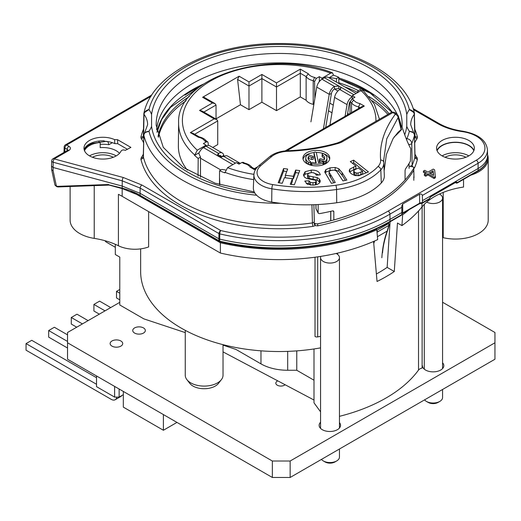 <?xml version="1.0" encoding="UTF-8"?>
<svg xmlns="http://www.w3.org/2000/svg" width="521" height="521" viewBox="0 0 521 521"><rect width="100%" height="100%" fill="white"/><g stroke="black" fill="none" stroke-linecap="round" stroke-linejoin="round"><path stroke-width="0.78" d="M185.255 332.606L143.816 318.852L119.778 304.974L119.778 257.094L115.323 254.522L115.323 244.323M313.994 400.024L223.034 351.896M287.69 351.375L287.69 370.262L296.768 370.262L313.994 380.206L313.994 402.824L320.565 411.824M421.919 368.113A6.298 3.634 0 0 0 418.519 370.066A151.11 87.241 180 0 1 339.451 416.331M320.565 347.872A138.521 79.974 180 0 1 140.644 271.558L140.644 248.875M223.034 344.668L223.034 375.192A18.886 10.908 180 0 1 221.386 379.64A18.886 10.908 180 0 1 190.79 382.902A18.886 10.908 180 0 1 186.902 379.64A18.886 10.908 180 0 1 185.255 375.192L185.255 330.347M221.386 379.64L218.514 383.352A15.741 9.085 180 0 1 193.017 386.068A15.741 9.085 180 0 1 189.774 383.352L186.902 379.64M315.016 257.224L315.016 336.468A2.442 1.407 0 0 0 317.699 336.898A156.378 90.283 0 0 0 320.565 336.299M198.045 176.105L198.182 158.43A100.553 58.052 180 0 1 194.554 155.382L197.296 150.198L206.055 145.144L203.385 143.601L206.368 141.875L204.623 140.865A10.075 5.816 0 0 0 198.325 137.231L190.341 132.621L214.164 118.873L199.556 110.439L212.47 102.982L202.604 97.29L239.113 76.209L248.979 81.908L261.887 74.451L276.495 82.885L300.311 69.13L308.289 73.741A10.075 5.816 0 0 0 314.593 77.375L316.338 78.384L319.321 76.665L321.998 78.202L330.757 73.148L332.515 72.849L333.499 75.161A100.553 58.052 180 0 1 338.774 77.258L336.455 78.599L336.455 82.097M338.774 77.258L338.819 83.464M198.182 158.43L200.5 157.088L200.5 177.29M219.875 184.76L219.504 177.12L219.504 184.642M315.016 225.437L315.016 223.366A2.442 1.407 0 0 0 317.699 223.796A156.378 90.283 0 0 0 413.654 168.452A2.67 1.543 0 0 0 413.804 167.938A2.67 1.543 0 0 0 412.964 166.818L409.063 166.212M158.351 137.251A121.784 70.309 180 0 1 186.082 100.781M344.7 86.857A121.784 70.309 180 0 1 357.823 92.438M372.241 100.781A121.784 70.309 180 0 1 387.865 114.412M187.345 170.12A100.794 58.189 180 0 1 178.377 145.756L178.618 123.112A100.546 58.052 180 0 0 194.554 154.841M214.164 118.873L216.677 119.472L217.726 120.924L217.726 144.577L212.724 147.463M239.113 76.209L237.583 79.439L240.461 104.747L216.033 118.853M240.461 104.747L248.979 109.671L248.979 86.017L261.887 78.567L261.887 102.214L248.979 109.671M313.811 104.688L313.199 104.337A12.595 7.268 0 0 1 306.12 100.247L300.311 96.893L276.495 110.647L261.887 102.214M331.988 112.803L328.517 110.797M256.273 168.433L254.32 169.559C254.32 168.433 254.32 168.433 254.32 169.559L250.034 167.085A10.075 5.816 0 0 0 243.737 163.451L241.985 162.441L239.002 164.161L236.332 162.617L227.566 167.677L224.825 172.861A100.553 58.052 180 0 1 219.556 170.764L219.504 177.12M358.389 92.152L357.823 90.934L360.141 89.592A100.553 58.052 180 0 1 361.274 90.498M379.464 119.263L374.391 104.2L363.209 90.582L361.033 90.621L352.268 95.682L354.944 97.225L351.955 98.951L353.7 99.96L351.532 102.819A12.595 7.268 0 0 0 358.611 106.909L359.991 107.697M204.623 140.865L206.166 140.904L207.638 141.758L206.368 141.875M208.218 145.45L208.185 142.923L207.638 141.758M316.338 78.384L314.586 81.491L314.847 98.56M319.321 76.665L319.38 80.293L320.109 80.716M319.139 81.836L319.38 80.293M358.611 108.492L358.611 106.909L360.004 103.594L364.29 106.069L361.769 106.675L285.156 150.908M351.955 98.951L350.145 102.018L349.969 113.487M351.532 112.582L351.532 102.819L350.145 102.018M313.199 104.337L313.199 80.69L314.586 81.491M300.311 69.13L300.311 96.893M306.12 100.247L306.12 76.6A12.595 7.268 0 0 0 313.199 80.69L314.593 77.375M250.034 167.085L251.578 167.124L254.32 168.706L257.771 166.713M243.737 163.451L244.714 163.158M241.985 162.441L243.235 162.311L244.642 163.119M198.325 137.231L199.302 136.945M190.341 132.621L192.861 133.226L199.23 136.906M199.556 110.439L202.076 111.045L216.677 119.472M212.47 102.982L214.991 103.588L216.033 105.04L216.033 119.101M202.604 97.29L203.939 97.206L214.991 103.588M248.979 81.908L248.979 86.017L237.583 79.439M261.887 74.451L261.887 78.567L276.495 86.994L276.495 110.647M276.495 82.885L276.495 86.994L300.311 73.246L306.12 76.6L308.289 73.741M206.055 145.144L206.055 146.167L203.522 147.632A7.554 4.363 120 0 0 198.846 153.513M218.104 156.222L218.52 155.935L220.455 157.049M336.455 78.599L329.428 77.512L333.499 75.161M219.556 170.764L221.874 169.423L225.476 169.983M194.554 155.382L198.625 153.031L200.5 157.088M340.096 89.325L338.813 88.583L334.462 89L337.921 90.999M329.428 77.512L329.428 78.039M321.998 78.202L321.998 79.231L324.531 77.766A7.554 4.363 -60 0 1 328.308 77.395L356.13 93.454M352.268 95.682L352.268 98.769L352.268 96.711L339.803 89.514A7.554 4.363 120 0 0 334.58 97.401L329.923 125.06M357.823 90.934L357.823 92.478M348.862 114.125L347.618 113.402M333.277 105.125L329.813 103.119M375.771 229.142L376.807 229.735A157.407 90.875 0 0 1 220.383 242.76L130.276 190.738M469.473 175.544A32.738 18.906 0 0 0 488.21 158.456A32.738 18.906 0 0 0 487.558 154.704M401.834 214.372L402.629 214.828A157.407 90.875 0 0 0 409.245 209.624M84.506 150.732A18.886 10.908 0 0 1 89.501 145.6A18.886 10.908 180 0 1 100.188 142.52L100.188 147.658A18.886 10.908 180 0 1 119.517 153.317M437.106 150.758A18.886 10.908 0 0 1 450.352 142.819A18.886 10.908 0 0 1 468.822 145.6A18.886 10.908 180 0 1 473.823 150.738M442.101 155.89A18.886 10.908 180 0 1 442.114 155.883A18.886 10.908 0 0 0 463.013 158.176A18.886 10.908 0 0 0 474.338 147.775A18.886 10.908 0 0 0 468.815 140.468A18.886 10.908 0 0 0 448.555 138.026A18.886 10.908 0 0 0 436.585 147.775A18.886 10.908 0 0 0 442.101 155.89A18.886 10.908 0 0 1 468.822 155.883M465.878 157.277A15.109 8.727 0 0 0 445.051 157.277M148.641 211.624L148.641 246.928A25.477 14.705 180 0 1 118.417 245.749A62.963 36.353 0 0 0 94.229 238.384A32.738 18.906 180 0 1 70.12 220.149L70.12 186.505M443.215 192.405L443.215 237.693A25.184 14.542 0 0 0 442.563 237.556M488.21 158.456L488.21 220.149A32.738 18.906 180 0 1 443.221 237.68M287.69 370.262A37.779 21.81 180 0 1 260.975 363.873L235.98 349.441L223.034 345.143M296.768 370.262L296.768 350.88M313.994 380.206L313.994 348.959M118.417 245.749L118.417 194.34A62.963 36.353 0 0 1 118.554 194.405A62.963 36.353 180 0 1 122.168 196.332L220.383 253.043A157.407 90.875 0 0 0 320.812 256.378A157.407 90.875 0 0 0 336.11 253.46A157.407 90.875 0 0 0 377.673 239.621L376.807 229.735M376.396 273.987A141.035 81.426 0 0 0 387.142 267.384L394.293 271.513L397.458 223.027L401.938 225.613A157.407 90.875 0 0 0 421.951 206.987A62.963 36.353 180 0 1 426.706 202.096A9.443 5.451 180 0 0 436.904 203.086A9.443 5.451 180 0 0 442.563 198.091L442.563 368.601M442.563 198.091A9.443 5.451 180 0 0 439.796 194.235A9.443 5.451 180 0 0 439.437 194.04A62.963 36.353 180 0 1 462.427 187.228M115.323 247.299L106.33 242.102A9.443 5.451 -60 0 1 105.014 240.709M220.383 253.043L220.383 242.76M401.938 225.613L402.629 214.828M387.142 267.384L390.099 221.777M394.293 271.513A151.11 87.241 180 0 1 377.041 281.477L373.577 241.451M423.384 368.236A2.52 1.928 -33 0 1 424.029 368.796A2.52 1.928 -33 0 1 424.166 369.057M424.276 204.375L424.276 369.155M442.563 389.474L442.563 397.562A9.443 5.451 180 0 1 439.796 401.417A9.443 5.451 180 0 1 426.438 401.417L426.438 401.417A9.443 5.451 180 0 1 424.563 399.868M336.11 253.46A9.443 5.451 180 0 1 336.683 253.766A9.443 5.451 180 0 1 339.451 257.621A9.443 5.451 180 0 1 333.622 262.662A9.443 5.451 180 0 1 323.326 261.477A9.443 5.451 180 0 1 320.565 257.621A9.443 5.451 180 0 1 320.812 256.378M439.437 194.04A62.963 36.353 0 0 0 426.706 202.096M339.451 449.004L339.451 457.093A9.443 5.451 180 0 1 336.683 460.948A9.443 5.451 180 0 1 323.326 460.948L323.326 460.948A9.443 5.451 180 0 1 321.45 459.398M325.111 461.977L323.326 460.948L325.111 461.971A6.923 3.999 180 0 1 325.111 461.971A6.923 3.999 180 0 0 334.905 461.971L336.683 460.948M439.796 401.417L438.018 402.44A6.923 3.999 180 0 1 428.223 402.44L426.438 401.417L428.223 402.44M92.458 157.27A15.109 8.727 180 0 1 113.265 157.27M89.514 155.877A18.886 10.908 180 0 1 116.216 155.883M98.873 141.758L100.188 142.52M150.992 96.313L66.688 144.988L68.961 146.297A2.52 1.452 120 0 0 67.176 149.345L67.893 150.159M67.919 150.387L68.004 150.055L67.697 150.282A2.52 1.452 60 0 1 68.961 150.413L54.23 158.912A2.52 1.452 -120 0 0 52.973 158.788A2.52 2.52 0 0 0 51.716 160.878L51.527 166.075M430.366 173.571L433.081 172.002L433.465 175.362M414.898 153.89A41.752 24.103 0 0 0 417.074 157.661L417.432 159.205A139.582 80.586 180 0 1 414.605 167.645L413.804 168.648M413.791 169.97L413.654 168.452M315.309 225.619L314.437 224.414L314.124 222.089L312.418 222.923A2.52 0.501 -98.2 0 0 313.023 226.355L315.309 225.619L317.699 225.853A156.378 90.283 0 0 0 413.654 170.504M423.41 171.103L426.595 172.939L424.368 174.222L424.368 175.46L425.735 176.248L427.962 174.958L434.097 178.508L435.432 177.733L434.638 169.872L433.277 169.084L427.93 172.171L424.752 170.328L423.41 171.103L423.41 172.334L425.527 173.558M125.327 150.348C123.444 149.651 122.038 149.866 121.113 150.999A18.886 10.908 180 0 1 100.052 158.951A18.886 10.908 180 0 1 83.992 147.762A18.886 10.908 180 0 1 94.959 138.267A18.886 10.908 180 0 1 114.594 139.621L117.551 139.693L130.908 147.404L125.327 150.348M473.973 150.341A19.218 11.097 0 0 0 469.05 145.476A19.218 11.097 0 0 0 436.943 150.341M105.594 141.432L107.886 141.653L108.869 144.701A24.559 14.178 0 0 0 100.188 144.356M108.869 144.701L112.373 142.682M117.551 139.693L117.739 143.698L114.783 143.62A19.153 11.058 0 0 0 104.167 141.25L104.141 140.833A19.127 11.039 180 0 0 84.141 149.599M127.534 149.351L117.739 143.698M104.265 141.25L105.77 141.354M477.874 171.103A1.257 0.729 -120 0 0 478.135 170.543A32.068 18.515 180 0 0 487.526 157.681C487.409 162.773 484.191 167.248 477.874 171.103L457.347 182.949A1.257 0.729 -120 0 0 457.607 182.396L455.908 181.862L430.971 196.254L429.226 198.781A1.257 0.729 -120 0 1 428.965 199.335A1.257 1.257 0 0 0 429.565 198.508A1.257 0.534 -168 0 1 429.226 198.781L421.925 202.975L422.401 202.708L422.453 200.65L478.167 168.485A32.113 18.541 0 0 0 487.565 155.603A32.113 18.541 0 0 0 487.565 155.147L487.454 149.97C486.464 140.331 478.252 134.079 462.83 131.207C453.53 129.853 445.546 127.261 438.877 123.438L413.133 108.576M401.834 214.58L389.988 221.432L390.014 219.38L401.847 212.548L401.834 214.58L401.444 215.225L389.728 221.992A1.257 0.729 -120 0 0 389.988 221.432A156.736 90.491 180 0 1 219.732 241.177L140.116 195.368C135.89 192.744 129.924 190.328 122.207 188.133L122.246 180.846L140.156 188.088L218.944 233.577A2.52 1.426 0.7 0 0 219.771 233.89L219.706 239.126A156.775 90.517 0 0 0 390.014 219.38L389.942 214.151L401.821 207.293L401.789 206.01L402.713 203.991L419.626 194.222C421.144 193.714 422.043 194.125 422.316 195.46L422.453 200.65M457.347 182.949A1.257 1.257 0 0 1 456.083 182.949A1.257 0.729 -60 0 1 455.855 182.617A1.257 0.899 -13.6 0 0 457.607 182.396L478.135 170.543L478.089 163.262A32.002 18.476 0 0 0 487.454 149.97M143.275 157.095L143.842 135.095A2.52 1.459 1.3 0 0 143.868 135.31L143.392 156.977A137.062 79.133 180 0 0 312.418 222.923L311.936 204.766M280.611 203.314A136.6 78.866 0 0 1 143.868 135.31C144.2 132.868 145.893 131.513 148.947 131.259L144.649 132.731L147.599 124.766A44.734 25.829 180 0 0 144.043 114.353C144.363 111.846 145.997 110.244 148.954 109.553L143.959 112.868L143.868 113.585A2.52 1.446 1.3 0 0 143.842 113.767A2.52 1.446 1.3 0 0 144.043 114.353L143.568 136.092A2.52 1.889 -36.5 0 1 141.256 138.69L140.898 137.147A139.582 80.586 0 0 1 143.503 129.201M401.847 212.548L401.821 207.293M389.728 221.992C346.641 247.482 276.638 255.596 219.921 241.711A1.257 0.391 -76.7 0 1 219.732 241.177L219.706 239.126L218.879 238.807L218.905 240.858A1.257 0.729 -60 0 0 219.165 241.418L140.377 195.929A1.257 0.729 -60 0 1 140.116 195.368L140.09 193.317L218.879 238.807L218.944 233.577A2.52 1.452 120 0 1 220.722 230.529A154.151 89 0 0 0 388.165 211.103L476.305 160.214A29.482 17.024 0 0 0 483.853 143.601A29.482 17.024 0 0 0 462.479 131.644A52.999 30.596 180 0 1 437.62 123.562L413.472 109.618M140.377 195.929L122.415 188.667A1.257 0.436 -74.9 0 1 122.207 188.133L109.39 184.975M58.417 186.824A1.257 0.651 -92.1 0 1 58.157 186.935A1.257 0.651 -92.1 0 1 57.577 186.355A1.257 0.449 104.3 0 0 57.798 186.902A1.257 0.449 104.3 0 0 57.942 186.876M64.011 152.145L64.168 146.968A2.52 1.452 1.7 0 0 64.904 148.036L67.176 149.345L67.144 150.608M151.852 94.965L65.425 144.858A2.52 1.452 60 0 1 66.688 144.988A2.52 1.452 120 0 0 64.904 148.036L64.786 151.969M51.527 166.101L52.979 167.449L122.181 186.075L140.09 193.317L140.156 188.088A2.52 1.452 120 0 1 141.94 185.04L220.722 230.529A2.52 0.781 103.3 0 0 219.771 233.89A156.665 90.452 0 0 0 389.942 214.151A2.52 1.452 60 0 0 388.165 211.103M141.94 185.04L123.308 177.511L54.23 158.912A2.52 0.866 105.1 0 0 53.168 162.252A2.52 1.439 -177.9 0 1 51.716 160.878M51.527 166.186L51.664 169.722L53.096 170.699L56.392 186.056L57.577 186.355L108.733 184.506M109.123 185.092L58.157 186.935A1.257 1.257 0 0 1 57.798 186.902L56.613 186.596L54.959 185.079L56.392 186.056A1.257 0.449 104.3 0 0 56.607 186.596M413.674 132.738L409.376 131.272C412.43 131.52 414.123 132.875 414.455 135.323A2.52 1.459 -1.3 0 0 414.482 135.102L410.73 124.779A44.734 25.829 180 0 1 414.286 114.359A2.52 1.446 -1.3 0 0 414.482 113.773A2.52 1.446 -1.3 0 0 414.462 113.591L414.364 112.881L409.376 109.56C412.332 110.257 413.967 111.852 414.286 114.359L414.762 136.105A2.52 1.889 -143.5 0 0 417.074 138.697A41.752 24.103 0 0 0 414.657 143.06M414.937 156.984L414.755 156.209L414.937 156.984A137.062 79.133 180 0 1 412.163 165.274L411.772 143.373A136.6 78.866 0 0 0 414.455 135.323L414.937 156.984A2.52 2.038 -166.5 0 0 417.432 159.205M412.886 166.805A2.52 1.993 -156.7 0 1 412.163 165.274L410.222 166.342M401.15 125.756A122.78 70.882 0 0 0 398.76 117.759M397.061 113.995A122.78 70.882 0 0 0 265.196 63.354A122.78 70.882 0 0 0 156.574 129.892M254.828 192.972A128.016 73.91 180 0 1 151.565 126.349L151.565 114.47A128.016 73.91 180 0 1 279.171 46.506A128.016 73.91 180 0 1 406.764 114.477L406.764 126.356A128.016 73.91 180 0 1 404.706 134.861M408.685 144.447A2.52 1.426 -1 0 0 411.772 143.373C411.447 140.859 409.825 139.263 406.901 138.593L406.093 138.469M143.848 113.767L143.959 112.868C152.497 73.227 213.063 43.152 278.299 43.536C344.14 42.644 405.787 72.855 414.364 112.881L414.983 135.681A2.52 2.038 166.6 0 1 414.963 135.571M314.287 223.17L314.124 224.186M434.097 178.508L434.097 177.27L435.432 176.502M427.962 174.958L427.962 173.727L434.097 177.27M425.735 176.248L425.735 175.01L427.962 173.727M424.368 174.222L425.735 175.01M433.081 170.771L433.615 175.447L429.297 172.952L433.081 170.771L433.081 172.002M319.959 182.402L317.152 180.136L308.1 178.162L307.624 177.335L307.624 174.769L308.53 173.317L311.428 172.633C313.974 172.529 315.576 173.395 316.254 175.232L320.285 174.795C319.314 171.494 316.306 169.95 311.252 170.159L305.117 171.689L303.476 174.945L304.485 177.14L306.804 178.547L315.348 180.207L316.299 181.171L315.511 182.213L312.971 182.721L310.334 182.357L308.946 180.78L304.798 181.074L307.357 184.239L313.16 185.15L317.159 184.499L319.581 182.969L320.246 180.794L319.295 178.911L317.152 177.563L309.318 176.118L308.1 175.59L307.611 174.62L307.624 177.049M395.126 113.91L392.932 112.549L394.273 112.249L396.787 113.806A3.146 1.882 -58.2 0 0 395.126 113.91L395.237 114.32A3.146 2.358 36.9 0 1 398.122 117.544L398.357 115.994L396.787 113.806M394.273 112.249L391.688 112.204L392.932 112.549L342.571 141.627A16.294 9.404 180 0 1 338.344 143.386A132.145 76.294 180 0 1 287.833 151.298A21.485 12.406 0 0 0 271.682 156.528A901.115 520.251 0 0 0 260.715 165.711A21.485 12.406 0 0 0 272.717 184.584A124.747 72.022 0 0 0 335.843 185.255A65.561 37.851 0 0 0 378.044 166.505A21.485 12.406 0 0 0 380.623 160.051C379.347 144.597 384.218 129.351 395.237 114.32M353.661 160.168L350.294 161.582L355.882 166.017L349.799 169.097L349.239 171.181L351.102 173.675L354.964 175.564L358.871 175.694L368.471 171.93L353.661 160.168L353.661 162.741L352.411 163.262M349.181 170.621L349.239 171.181M333.837 182.812L329.103 174.795L329.103 172.223L329.656 171.005L331.649 170.191L334.547 170.139L336.664 171.272L342.935 180.878L346.843 180.051L342.206 172.77L338.767 168.726L335.179 167.482L330.04 167.86L325.827 169.612L324.798 172.08L331.376 183.333L335.277 182.506L329.09 172.073L329.103 174.502M324.752 171.617L324.798 172.08M303.45 174.548L303.476 174.945M316.299 181.171L316.306 183.835L314.984 184.994M320.272 181.145L320.246 181.484M299.738 170.588L295.681 170.074L293.316 176.287L285.313 175.271L287.677 169.058L283.613 168.543L278.214 182.747L282.271 183.262L284.401 177.674L292.405 178.683L290.275 184.278L294.339 184.792L299.738 170.588M306.876 163.614A13.409 7.743 0 0 0 321.49 165.294A13.409 7.743 0 0 0 329.767 158.143A13.409 7.743 0 0 0 325.84 152.666A13.409 7.743 0 0 0 311.226 150.986A13.409 7.743 0 0 0 302.942 158.143A13.409 7.743 0 0 0 306.876 163.614M362.603 171.35L362.603 173.923L358.018 175.636L356.234 175.557L354.541 174.756L353.739 173.591L354.156 170.009L358.389 168.003L362.603 171.35L358.018 173.063L356.234 172.985L354.541 172.184L353.733 170.875L353.733 173.447M315.798 162.93L314.078 154.867A1.133 0.651 180 0 1 314.072 154.789L314.072 152.731A1.133 0.651 0 0 1 315.133 152.073A1.133 0.651 0 0 1 316.332 152.653L318.481 162.78A8.31 4.8 0 0 0 321.587 161.868A1.133 0.651 0 0 1 322.786 161.79A1.133 0.651 0 0 1 323.43 162.376A1.133 0.651 0 0 1 323.013 162.891L323.013 164.864M314.072 152.731A1.133 0.651 0 0 0 314.078 152.809L316.234 162.943A8.31 4.8 0 0 1 312.841 162.493A1.133 0.651 0 0 0 311.232 163.086A1.133 0.651 0 0 0 311.884 163.679A10.576 6.109 0 0 0 323.013 162.891M322.434 154.867A8.31 4.8 0 0 1 324.668 158.143A8.31 4.8 0 0 1 324.108 159.875L321.034 158.892A1.133 0.651 0 0 0 319.353 159.465A1.133 0.651 0 0 0 319.933 160.038L324.069 161.36A1.133 0.651 0 0 0 325.605 161.1A10.576 6.109 0 0 0 326.934 158.143A10.576 6.109 0 0 0 324.095 153.975A1.133 0.651 0 0 0 322.844 153.812A1.133 0.651 0 0 0 322.128 154.424A1.133 0.651 0 0 0 322.434 154.867L322.434 156.925A1.133 0.651 180 0 1 322.128 156.482L322.128 154.424M311.675 157.394L311.675 159.446A1.133 0.651 180 0 0 313.362 158.879L313.362 156.821A1.133 0.651 0 0 1 311.675 157.394L308.608 156.411A8.31 4.8 0 0 0 308.041 158.143A8.31 4.8 0 0 0 310.275 161.412A1.133 0.651 0 0 1 310.581 161.862A1.133 0.651 0 0 1 309.865 162.467A1.133 0.651 0 0 1 308.621 162.305L308.621 164.362A10.576 6.109 180 0 1 305.775 160.201L305.775 158.143A10.576 6.109 0 0 0 308.621 162.305M313.362 156.821A1.133 0.651 0 0 0 312.776 156.248L308.647 154.926A1.133 0.651 0 0 0 307.103 155.18A10.576 6.109 0 0 0 305.775 158.143M405.071 179.96L405.071 170.478L405.566 168.784A137.257 79.244 0 0 0 410.405 161.093L410.769 148.635C408.008 143.763 405.019 136.274 401.815 126.167A137.257 79.244 180 0 1 401.118 126.955L398.357 115.994M400.779 125.522L401.815 126.167M260.715 165.711A3.146 2.13 -130.6 0 0 258.67 165.893C255.642 168.55 254.059 171.513 253.909 174.776L253.356 187.71A25.184 14.542 0 0 0 271.715 202.063A128.446 74.158 0 0 0 336.709 202.754A69.26 39.987 0 0 0 381.3 182.949A25.184 14.542 0 0 0 384.335 175.655L383.782 162.721A24.63 14.223 0 0 0 383.769 162.448A3.146 2.566 -4.4 0 0 383.762 162.383L383.651 160.475L386.738 138.86L398.122 117.544L401.163 129.56L400.877 127.248M384.133 170.868L386.361 154.522L393.088 138.593L397.998 132.354L401.163 129.56M316 204.629L316 208.66L318.149 212.848L318.149 204.525M401.118 126.955L401.3 129.495M333.674 211.142L333.824 211.611L332.672 210.868A137.257 79.244 0 0 1 319.353 213.662L318.233 213.213L316.084 209.025A1.257 0.983 152.8 0 1 316 208.66A1.257 0.729 180 0 1 315.947 208.452A1.257 0.729 180 0 1 316 208.25M333.824 219.947L333.824 211.611L333.271 210.868M377.015 232.158A1.257 0.905 16.6 0 0 377.302 232.04A1.257 0.729 -120 0 0 376.878 230.608M376.859 230.321L388.275 223.73A1.257 0.729 60 0 1 388.881 225.359A1.257 0.905 16.6 0 0 389.233 224.935A1.257 1.257 0 0 0 388.874 223.646A1.257 0.495 132.4 0 0 388.275 223.73L387.65 223.164M383.756 162.318L383.651 160.475M366.348 172.816L353.661 162.741M355.882 166.017L355.882 168.589L349.552 171.982M345.397 180.357L342.206 175.343L338.767 171.298L335.179 170.054L330.04 170.432L325.827 172.184L325.097 173.018M318.93 174.945L313.154 172.738M310.855 185.111L308.946 183.346L306.25 183.542M309.871 172.822L305.117 174.255L303.71 175.903M298.807 173.044L295.681 172.646L293.316 178.853L292.405 178.736M292.405 178.683L292.405 181.256L291.206 184.395M286.745 171.513L283.613 171.116L279.145 182.864M308.946 180.78L308.946 183.346M295.681 170.074L295.681 172.646M283.613 168.543L283.613 171.116M285.313 175.271L285.313 177.785M293.316 176.287L293.316 178.853M329.65 159.172A13.409 7.743 0 0 0 325.84 154.724A13.409 7.743 0 0 0 316.234 152.458M314.111 152.562A13.409 7.743 0 0 0 303.066 159.172M311.265 165.307A1.133 0.651 180 0 1 311.232 165.137L311.232 163.086M323.43 162.376L323.43 164.434A1.133 0.651 180 0 1 323.267 164.779M326.934 158.143L326.934 160.201A10.576 6.109 180 0 1 325.605 163.158A1.133 0.651 180 0 1 324.069 163.412L323.43 163.21M324.472 159.172A8.31 4.8 0 0 0 322.434 156.925M320.545 162.285L319.933 162.09A1.133 0.651 180 0 1 319.353 161.523L319.353 159.465M311.675 159.446L308.608 158.469A8.31 4.8 0 0 0 308.237 159.172M310.581 161.862L310.581 163.92A1.133 0.651 180 0 1 309.865 164.525A1.133 0.651 180 0 1 308.621 164.362M308.608 156.411L308.608 158.469M325.703 127.495L331.415 93.598A4.409 2.546 120 0 1 334.462 89L334.462 86.427L338.819 86.011L338.819 88.583L340.526 89.573M338.819 86.017L340.526 87L340.916 87.964L339.803 89.514M340.526 88.935L340.526 87L353.915 94.731M347.351 114.998L349.226 103.881A4.409 2.546 -60 0 1 350.229 101.334M316.775 87.118A7.554 4.363 -60 0 1 321.998 79.231L334.462 86.427A7.554 4.363 120 0 0 329.239 94.314L316.775 87.118L310.92 121.855M345.071 116.313L347.045 104.597A7.554 4.363 -60 0 1 352.268 96.711M323.424 128.811L329.239 94.314L331.415 93.598M240.311 163.405A7.554 4.363 120 0 0 240.109 163.275L227.644 156.079A7.554 4.363 -60 0 0 223.867 156.45L219.51 156.867L217.804 155.883L217.413 154.913L218.52 153.369A7.554 4.363 -60 0 1 222.298 152.992A7.554 4.363 -60 0 1 223.743 155.219L223.991 156.385M222.298 152.992L209.833 145.795A7.554 4.363 120 0 0 206.055 146.167L218.52 153.369L218.52 155.935A4.409 2.546 -60 0 1 220.728 155.72A4.409 2.546 -60 0 1 221.568 157.016L223.743 155.219M240.109 163.275A7.554 4.363 120 0 0 237.315 163.184M221.581 157.082L219.178 155.636M111.976 346.12A6.298 3.634 180 0 1 110.133 343.547A6.298 3.634 180 0 1 114.021 340.193A6.298 3.634 180 0 1 120.879 340.981A6.298 3.634 180 0 1 122.728 343.547A6.298 3.634 180 0 1 118.84 346.908A6.298 3.634 180 0 1 111.976 346.12M119.778 302.343L67.541 332.496L67.541 359.23L272.34 477.47L290.151 477.47L494.95 359.23L494.95 332.496L442.563 302.252M290.151 477.47L290.151 461.02L494.95 342.779M272.34 477.47L272.34 461.02L290.151 461.02M67.541 342.779L272.34 461.02M339.451 422.596A10.707 6.18 180 0 1 340.539 425.312A10.707 6.18 180 0 1 333.935 431.023A10.707 6.18 180 0 1 322.271 429.682A10.707 6.18 180 0 1 319.132 425.312A10.707 6.18 180 0 1 320.565 422.231M442.563 362.766A10.707 6.18 180 0 1 443.833 365.683A10.707 6.18 180 0 1 437.223 371.388A10.707 6.18 180 0 1 425.559 370.053A10.707 6.18 180 0 1 422.427 365.683M285.098 384.732A5.034 2.911 180 0 1 277.302 385.214A5.034 2.911 180 0 1 275.824 383.156A5.034 2.911 180 0 1 277.778 380.864M143.496 327.924A6.298 3.634 180 0 1 145.339 330.49A6.298 3.634 180 0 1 141.458 333.85A6.298 3.634 180 0 1 134.594 333.062A6.298 3.634 180 0 1 132.751 330.49A6.298 3.634 180 0 1 136.639 327.136A6.298 3.634 180 0 1 143.496 327.924M176.977 422.407L163.392 430.255L123.321 407.122L123.321 391.434M163.392 414.566L163.392 430.255M96.522 375.96L96.522 386.654L114.613 397.1L119.133 397.1L119.133 389.018M119.133 397.1L123.321 394.684M114.613 397.1L114.613 386.406M110.732 307.566L99.602 301.138L93.904 304.427L105.034 310.855M93.904 304.427L93.904 311.011L99.329 314.143M119.778 293.251L116.515 291.369L119.778 289.487M116.515 291.369L116.515 297.953L119.778 299.829M88.114 320.623L76.984 314.196L71.286 317.484L82.416 323.912M71.286 317.484L71.286 324.069L76.717 327.201M96.522 384.283L26.05 343.6L31.748 340.311L96.522 377.705M121.855 395.524A8.062 4.65 60 0 1 120.905 396.435L115.206 399.724A8.062 4.65 60 0 1 111.175 399.327L26.05 350.184L26.05 343.6M116.795 397.1A8.062 4.65 60 0 1 115.206 399.724M67.541 334.86L54.366 327.253L48.668 330.542L67.541 341.444M67.541 348.021L48.668 337.126L48.668 330.542M253.701 179.628A100.546 58.052 180 0 1 224.831 172.314M330.757 73.148A96.769 55.871 0 0 0 210.738 80.905A96.769 55.871 0 0 0 197.296 150.198M375.921 121.308A96.769 55.871 0 0 0 361.033 90.621M227.566 167.677A96.769 55.871 0 0 0 253.935 174.353M286.869 150.764L364.29 106.069M353.7 99.96A10.075 5.816 0 0 0 360.004 103.594M194.646 134.255L217.726 120.924M203.861 112.067L216.033 105.04M158.078 136.417A121.803 70.322 180 0 1 189.292 96.574M338.813 82.728A121.803 70.322 180 0 1 358.37 90.621M369.031 96.574A121.803 70.322 180 0 1 389.063 113.721M260.975 350.835L260.975 363.873M317.699 336.898L317.699 256.853M317.699 225.853L317.699 223.796M94.236 238.384L94.229 185.632M122.168 196.332L122.168 188.602M421.951 206.987L421.951 203.21M337.588 253.121L337.588 254.372M418.519 210.992L418.519 370.066M422.121 206.778L422.121 368.073M462.42 187.208A32.738 18.906 180 0 0 463.54 187.059L463.54 179.374M185.02 95.128A124.324 71.774 180 0 1 199.634 86.838M338.787 79.023A124.324 71.774 180 0 1 373.29 95.115M68.961 146.297C70.908 147.664 70.908 149.032 68.961 150.413M414.99 135.707A2.52 2.038 166.6 0 0 417.432 137.153A139.582 80.586 0 0 0 414.82 129.208M417.432 137.153L417.074 138.697M313.023 226.355A139.582 80.586 180 0 1 140.891 159.192L141.256 157.655A41.752 24.103 0 0 0 143.431 153.884M143.666 143.047A41.752 24.103 0 0 0 141.256 138.69M422.212 203.216L419.366 203.783A1.257 0.729 -120 0 0 419.626 203.21A3.146 1.817 0 0 1 422.401 202.702L421.925 202.975M114.594 139.621L114.783 143.62M455.908 181.862A1.257 0.729 -120 0 1 455.647 182.415L430.711 196.814A1.257 0.729 -120 0 0 430.971 196.254M143.392 156.977L143.568 156.202L143.392 156.977A2.52 2.038 -13.4 0 1 140.891 159.192M143.262 157.114A2.52 1.889 36.5 0 1 141.256 157.655M143.816 136.43A44.272 25.562 0 0 0 143.568 136.092L143.392 135.323L143.568 136.092M143.366 135.564A2.52 2.038 13.5 0 1 143.347 135.675A2.52 2.038 13.5 0 1 140.898 137.147M476.305 160.214A2.52 1.452 60 0 1 478.089 163.262L422.316 195.46M462.479 131.644A2.52 0.488 -81.9 0 1 462.83 131.207M437.62 123.562A2.52 1.452 -60 0 1 438.877 123.438M402.713 203.991L402.713 212.972A3.146 1.817 0 0 0 401.841 213.936M419.366 203.783L402.446 213.551A1.257 0.729 -120 0 0 402.713 212.972L419.626 203.21L419.626 194.222M123.308 177.511A2.52 0.866 105.1 0 0 122.246 180.846L53.168 162.252L53.096 170.699M414.762 136.105L414.937 135.33L414.762 136.105A44.272 25.562 0 0 0 414.514 136.443M415.061 157.121A2.52 1.889 143.5 0 0 417.074 157.661M413.563 167.3A2.52 1.993 -156.7 0 0 414.605 167.645M392.118 112.008A122.91 70.96 0 0 0 338.78 77.929M203.477 84.07A122.91 70.96 0 0 0 156.984 132.256M406.764 114.477A49.769 28.733 180 0 1 409.376 109.56A131.559 75.955 0 0 0 279.171 44.454A131.559 75.955 0 0 0 148.954 109.553A49.769 28.733 180 0 1 151.565 114.47M406.562 139.615A2.52 0.534 -81.2 0 1 406.901 138.593A131.559 75.955 0 0 0 409.376 131.272A49.769 28.733 180 0 1 406.764 126.356M151.565 126.349A49.769 28.733 180 0 1 148.954 131.259A131.559 75.955 0 0 0 256.632 195.245M254.261 191.949L215.101 183.197L183.516 167.58L163.268 147.332L156.196 125.333A122.976 70.999 180 0 1 279.165 53.455A122.976 70.999 180 0 1 402.134 125.333L402.062 126.974M408.672 144.421L407.995 142.936M409.102 168.368L409.018 163.568M319.295 178.911L319.295 181.484M401.606 129.488A137.257 79.244 180 0 1 394.065 137.03M377.074 232.809L377.302 232.04L388.881 225.359L387.175 231.083C384.251 239.035 382.473 247.924 381.841 257.752M387.526 230.653A1.257 0.905 -163.4 0 1 387.175 231.083L377.419 236.716M373.765 243.581L374.579 241.015M330.815 211.311L330.815 220.754M381.3 182.949L380.812 169.853A24.63 14.223 0 0 0 383.782 162.721L383.762 162.383A3.146 2.566 -4.4 0 0 380.623 160.051M378.044 166.505A3.146 2.26 43.2 0 1 380.812 169.853A68.707 39.668 0 0 1 336.579 189.501A3.146 0.606 82 0 0 335.843 185.255M336.709 202.754L336.579 189.501A127.892 73.839 0 0 1 271.864 188.817L271.715 202.063M272.717 184.584A3.146 0.697 99.2 0 0 271.864 188.817A24.63 14.223 0 0 1 253.909 174.776M271.682 156.528A3.146 2.104 -129.3 0 0 269.689 156.665L258.67 165.893M287.833 151.298L287.709 150.725C280.252 151.097 274.248 153.076 269.689 156.665M338.344 143.386A3.146 1.153 -106.1 0 0 337.471 142.93C321.809 147.443 305.221 150.041 287.709 150.725M342.571 141.627A3.146 1.817 -120 0 0 340.995 141.471L337.471 142.93M349.799 169.097L349.799 171.67M353.674 166.941L353.674 169.514M360.962 172.041L360.962 174.613M354.541 172.184L354.541 174.756M356.234 172.985L356.234 175.557M358.018 173.063L358.018 175.636M342.206 172.77L342.206 175.343M330.47 174.952L330.47 177.524M325.827 169.612L325.827 172.184M330.04 167.86L330.04 170.432M335.179 167.482L335.179 170.054M338.767 168.726L338.767 171.298M311.252 170.159L311.252 172.646M308.1 175.59L308.1 178.162M309.318 176.118L309.318 178.69M313.141 176.717L313.141 179.283M317.152 177.563L317.152 180.136M305.117 171.689L305.117 174.255M316.299 181.354L316.299 183.737M315.511 182.213L315.511 184.786M312.971 182.721L312.971 185.157M310.334 182.357L310.334 184.929M314.078 152.809L314.078 154.867M311.884 163.679L311.884 165.444M325.605 161.1L325.605 163.158M319.933 160.038L319.933 162.09M324.069 161.36L324.069 163.412M338.819 86.011L324.531 77.766M347.045 104.597L334.58 97.401M203.522 147.632L217.804 155.883M200.5 158.234L220.884 169.996M219.51 156.867L232.9 164.597M223.867 156.45L235.44 163.132M332.515 72.849C270.633 47.873 176.059 77.115 178.618 123.112M251.969 167.488C250.542 165.391 248.074 163.933 244.564 163.106M206.557 141.269C205.131 139.172 202.662 137.713 199.152 136.886M413.804 180.279L413.804 176.671M413.804 170.36L413.804 167.938M320.565 257.621L320.565 428.399M339.451 257.621L339.451 428.034M104.877 141.582L91.885 143.438L87.528 145.75L84.168 149.696M428.965 199.335L422.27 203.203M456.083 182.949L455.406 182.558M413.987 177.713L413.798 170.002M430.711 196.814L429.565 198.508M143.842 113.767L143.347 135.675M487.526 157.681L487.565 155.603M402.446 213.551L401.789 214.261M219.921 241.711L219.165 241.418M122.415 188.667L109.052 185.072M65.425 144.858A2.52 2.52 0 0 0 64.168 146.968M54.959 185.079L51.67 169.722M67.697 150.282L52.973 158.788M414.482 135.102L415.048 157.101M143.842 135.095L144.649 132.731M314.332 221.894L313.883 204.707M391.831 112.132L370.197 93.09L338.787 78.879M199.96 86.584L170.569 107.339L161.66 119.543L156.997 132.321M388.086 222.923L388.874 223.646M382.577 252.815C382.974 246.622 384.622 239.243 387.526 230.66L389.233 224.935M330.711 211.337L330.711 220.787M315.947 204.629L315.947 208.452A1.257 1.257 0 0 0 316.084 209.025M391.688 112.204L340.995 141.471"/></g></svg>
